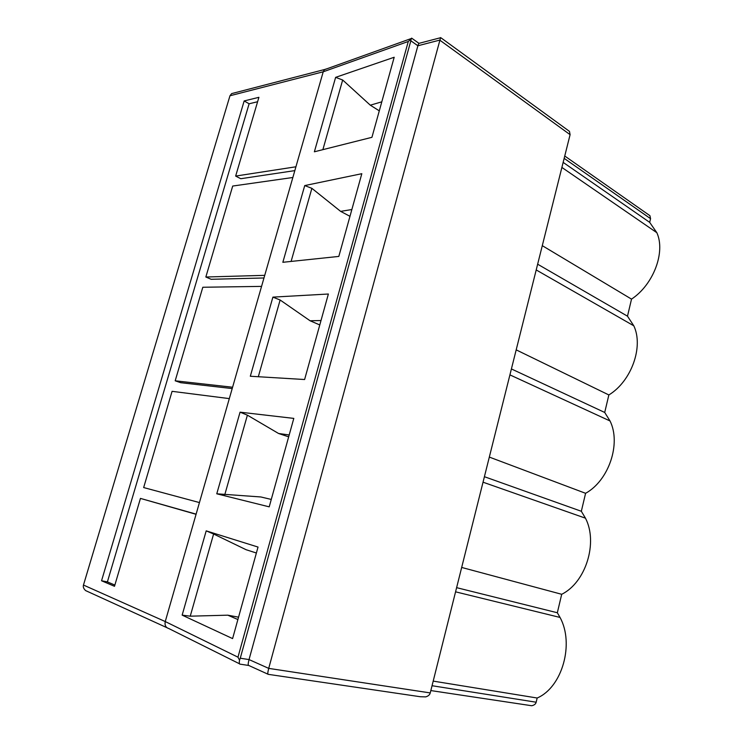 <?xml version="1.0" encoding="UTF-8"?>
<svg xmlns="http://www.w3.org/2000/svg" width="743" height="743" viewBox="0 0 743 743"><rect width="100%" height="100%" fill="white"/><g stroke="black" fill="none" stroke-linecap="round" stroke-linejoin="round"><path stroke-width="1.11" d="M441.249 38.014L569.472 131.39L570.095 134.669L430.243 692.922C429.788 694.779 428.284 696.107 425.73 696.878L420.25 696.73L268.288 674.347C267.526 674.505 267.675 672.517 268.715 668.384L430.243 692.922M440.627 37.559L268.715 668.384L249.035 659.58C248.013 663.62 247.93 665.589 248.766 665.468L267.851 674.142M430.829 690.572L531.709 705.739C534.254 705.181 535.74 704.002 536.167 702.219L537.161 698.011C562.293 687.321 574.497 643.707 560.036 617.442L557.334 612.752L561.699 594.289C585.846 582.475 598.208 542.501 585.465 518.177L581.332 511.277L585.586 493.306C608.87 480.517 621.297 443.515 610.031 420.965L604.709 412.458L608.861 394.951C631.374 381.308 643.8 346.749 633.807 325.805L627.491 316.184L631.522 299.123C653.366 284.736 665.756 252.193 656.849 232.708L649.679 222.361L650.562 218.665L649.921 215.684L645.556 212.619M236.144 92.448L231.64 93.609L229.968 95.763L83.467 585.047L165.252 621.557C164.547 625.253 165.735 627.584 168.791 628.532L239.478 663.787M410.842 40.791L240.268 658.214L249.035 659.58L417.882 45.769L410.842 40.791L411.12 39.119L408.279 41.469L237.974 657.183L239.534 660.174L240.268 658.214M250.317 376.246L272.895 297.126L328.378 294.014L304.611 379.524L250.317 376.246M327.347 68.635L324.598 69.508L323.224 71.792L295.928 166.785L235.652 176.072L258.908 97.314L244.168 100.937L101.55 580.766L114.496 586.301L140.455 498.404L196.068 514.305L199.44 502.574L143.659 487.557L172.079 391.329L229.318 398.61L232.587 387.233L175.19 380.797L202.811 287.253L261.564 286.389L264.731 275.347L205.839 277.009L232.708 186.047L292.853 177.493L295.928 166.785M292.853 177.493L264.731 275.347M261.564 286.389L232.587 387.233M229.318 398.61L199.44 502.574M196.068 514.305L165.252 621.557L237.974 657.183M216.77 493.798L240.063 412.17L293.801 418.393L269.217 506.847L216.77 493.798L260.83 496.965L271.279 499.435M182.146 615.13L206.192 530.864L258.035 547.062L232.596 638.599L182.146 615.13L190.245 616.179L227.804 615.176L237.89 619.541M314.373 151.795L335.622 77.356L394.189 57.257L371.937 137.316L314.373 151.795M282.842 262.298L304.732 185.574L361.822 173.695L338.827 256.419L282.842 262.298M257.607 101.735L249.119 103.779L107.401 581.899L101.55 580.766M249.119 103.779L244.168 100.937M205.839 277.009L211.161 279.294L263.979 277.975M235.652 176.072L240.778 178.719L294.832 170.611M107.401 581.899L114.859 585.075M196.115 514.137L140.455 498.404M175.19 380.797L180.707 382.701L232.197 388.57M238.549 617.182L227.804 615.176M256.381 553.015L246.091 549.709L213.603 533.994L190.245 616.179M206.192 530.864L213.603 533.994M461.672 567.448L561.699 594.289M456.611 587.657L557.334 612.752M433.206 681.108L537.161 698.011M288.674 436.847L278.569 433.485L247.391 415.17L224.757 494.782M289.194 434.971L278.569 433.485M319.778 324.942L310.072 320.762L280.13 300.005L258.313 376.729M240.063 412.17L247.391 415.17M272.895 297.126L280.13 300.005M489.321 457.084L585.586 493.306M484.408 476.709L581.332 511.277M511.407 368.937L604.709 412.458M351.857 209.535L340.638 211.374L311.874 188.332L291.098 261.434M349.972 216.315L340.638 211.374M381.8 101.828L370.311 105.19L342.672 80.003L322.871 149.659M379.292 110.846L370.311 105.19M537.644 264.202L627.491 316.184M516.181 349.86L608.861 394.951M542.288 245.664L631.522 299.123M563.148 162.383L649.679 222.361M304.732 185.574L311.874 188.332M335.622 77.356L342.672 80.003M321.004 320.53L310.072 320.762M412.662 38.868L411.631 38.134L411.12 39.119M419.461 43.233L418.811 43.224L417.882 45.769L439.745 40.113L570.095 134.669M569.472 131.39L564.634 127.861M166.785 627.621L85.612 590.592C83.634 588.753 82.919 586.905 83.467 585.047M239.534 660.174C239.06 663.044 239.311 664.381 240.268 664.177L248.357 665.412M408.279 41.469L323.224 71.792L229.968 95.763M432.045 685.724L536.167 702.219M650.562 218.665L564.16 158.361M455.57 591.827L560.036 617.442M483.034 482.198L585.465 518.177M509.921 374.881L610.031 420.965M536.205 269.941L633.807 325.805M561.884 167.426L656.849 232.708M231.64 93.609L324.598 69.508M564.745 156.011L649.921 215.684M324.422 69.684L411.427 38.469M411.631 38.134L418.811 43.224M418.699 43.428L440.543 37.726"/></g></svg>
